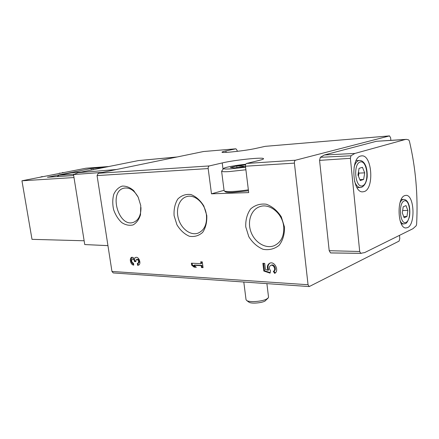 <?xml version="1.0" encoding="UTF-8"?>
<svg xmlns="http://www.w3.org/2000/svg" width="439" height="439" viewBox="0 0 439 439"><rect width="100%" height="100%" fill="white"/><g stroke="black" fill="none" stroke-linecap="round" stroke-linejoin="round"><path stroke-width="0.66" d="M399.495 235.359L399.792 238.629L399.073 241.099L309.226 286.568L308.046 284.735L294.41 163.127C294.317 161.557 294.69 160.592 295.513 160.219L389.492 135.903L390.628 137.764L390.858 140.31M203.065 267.647L201.485 267.56L201.232 265.688L193.862 265.299L196.337 267.274L194.115 267.148L191.656 265.178L191.382 263.186L200.958 263.674L200.705 261.803L202.286 261.88L203.065 267.647M284.494 227.117L281.3 216.833C277.311 210.665 272.317 206.462 266.314 204.217C260.267 203.498 255.026 205.09 250.587 208.98C247.097 213.985 245.489 219.95 245.752 226.87L248.809 236.714C252.551 242.674 257.32 246.877 263.126 249.319C269.091 250.345 274.408 249.017 279.089 245.346C282.859 240.407 284.664 234.333 284.494 227.117M140.749 205.551L138.192 197.155L133.697 190.603C129.949 187.393 126.108 185.889 122.174 186.092C118.514 187.382 115.704 190.12 113.75 194.318C112.494 199.103 112.444 204.228 113.613 209.677C115.462 214.929 118.162 219.226 121.713 222.573C125.543 225.048 129.34 225.822 133.094 224.905C136.524 222.93 138.993 219.566 140.496 214.803L140.749 205.551M206.774 215.456L203.839 206.012C200.332 200.365 196.024 196.54 190.916 194.532C185.801 193.928 181.422 195.448 177.762 199.087C174.936 203.751 173.712 209.288 174.102 215.686L176.928 224.763C180.237 230.234 184.369 234.058 189.324 236.242C194.384 237.109 198.834 235.809 202.681 232.352C205.732 227.742 207.098 222.112 206.774 215.456M224.055 190.328L211.483 193.818L248.699 192.6L245.461 166.216L294.41 163.127M211.483 193.818L208.174 168.576C208.081 167.155 208.47 166.271 209.337 165.926L222.227 162.935C234.179 160.037 263.548 156.97 263.548 158.682C263.68 159.083 262.248 159.653 259.246 160.389L246.603 163.456C245.752 163.813 245.368 164.735 245.461 166.216M309.226 286.568L113.246 272.932L111.956 271.456L97.068 175.589L98.259 173.279L203.427 151.537M134.636 258.269L135.662 257.452C138.943 256.08 141.764 264.201 138.356 265.205L137.588 265.315L137.308 263.46L137.714 263.4C138.889 262.385 138.812 261.095 137.484 259.531L136.43 259.295L135.805 261.666L134.471 261.595L134.378 260.969C134.027 259.603 133.379 258.977 132.424 259.098L132.139 259.262C131.261 261.046 131.711 262.374 133.494 263.246L133.769 265.096C130.602 265.118 128.885 258.088 131.859 257.265L134.636 258.269L136.052 257.358M270.473 271.121L270.084 273.14L263.817 271.033L262.879 263.301L264.706 263.384L265.441 269.436L267.988 270.292C266.747 266.967 267.335 264.602 269.76 263.186C274.66 260.832 279.539 270.934 274.671 273.382L273.299 271.351C276.367 270.226 273.651 264.02 270.709 265.419C268.992 266.649 268.887 268.35 270.402 270.517L270.473 271.121M364.71 172.84L363.629 179.436L360.26 180.572L357.955 175.029L359.064 168.362L362.444 167.308L364.71 172.84L358.965 173.12L358.449 176.22M407.842 210.446L406.953 216.509L404.182 217.782L402.294 212.92L403.2 206.802L405.987 205.6L407.842 210.446L402.651 210.5M203.257 151.548L235.919 148.799L237.104 150.368L237.23 151.356M235.803 148.816L225.915 150.928C223.281 151.493 221.98 151.916 222.008 152.196C221.333 153.37 246.092 150.648 255.465 148.492L265.2 146.346L389.492 135.903M331.374 252.963L330.512 252.908L329.201 250.702L319.565 160.378L320.338 157.299L324.416 154.972L376.437 141.281L405.823 139.399M206.423 214.951C205.128 203.273 194.576 193.797 186.471 196.677C179.068 198.889 175.479 209.622 178.624 219.374C181.647 229.163 190.707 235.759 197.989 233.169C204.36 230.349 207.17 224.28 206.423 214.951M138.285 197.352C134.257 190.169 129.417 187.124 123.765 188.205C108.4 191.766 118.568 227.786 133.379 222.364C138.504 220.329 141.034 215.368 140.963 207.488M283.682 226.502C282.491 213.365 269.447 202.862 259.685 206.709C251.031 209.617 247.069 221.607 251.004 232.044C254.801 242.537 265.644 249.122 274.145 245.714C281.125 242.421 284.302 236.017 283.682 226.502M416.177 225.778L412.962 228.697L364.65 252.595L360.704 253.303L359.689 251.492L350.377 158.325L350.975 155.796L354.844 153.458L405.137 139.542L406.459 139.361L408.704 139.909L409.389 141.073C415.706 167.802 418.109 195.52 416.611 224.23L416.177 225.778M360.726 156.015L361.791 155.85C372.135 154.808 374.357 188.765 364.205 191.591L362.576 191.854C352.292 192.606 350.448 157.903 360.726 156.015M404.714 195.618L405.954 195.36C414.273 194.592 415.717 224.433 407.562 227.605L405.91 227.956C397.624 228.505 396.466 198.027 404.714 195.618M403.693 216.526L406.953 216.509M359.854 179.6L363.629 179.436M358.471 171.929L358.965 173.12M107.95 245.642L84.749 244.561L107.945 245.62M84.749 244.561L73.522 174.563L102.666 172.368M73.522 174.563L78.126 172.681L116.445 169.514M176.983 156.986L138.422 160.581L78.126 172.681M203.021 267.329L201.485 267.56M202.192 267.285L201.94 265.414L201.232 265.688M201.94 265.414L194.57 265.024L193.862 265.299M195.915 266.934L194.115 267.148M194.828 266.874L192.364 264.909L191.656 265.178M192.364 264.909L192.134 263.224M201.457 261.842L201.671 263.405L200.958 263.674M138.691 265.046L137.588 265.315M138.307 265.063L138.044 263.285M136.43 259.295L138.208 259.284C139.531 260.848 139.607 262.132 138.439 263.148L137.714 263.4M135.766 261.375L134.471 261.595M135.19 261.348L135.097 260.722L134.378 260.969M132.424 259.098L133.149 258.851C134.098 258.736 134.751 259.356 135.097 260.722M133.703 264.657C130.773 262.253 130.29 259.756 132.249 257.177M270.183 272.641L264.503 270.731L263.817 271.033M264.503 270.731L263.603 263.334M270.067 263.076C267.949 264.618 267.483 266.923 268.673 269.99L267.988 270.292M275.264 272.954L273.952 271.061L273.404 271.302M270.709 265.419L271.39 265.123C274.331 263.724 277.047 269.919 273.985 271.044L273.952 271.061M85.896 168.23L21.95 180.797L32.009 239.343L84.14 240.764M73.681 175.551L47.428 177.235L91.098 168.521L91.334 170.03M104.252 167.435L91.098 168.521M21.95 180.797L73.999 177.548M81.429 172.017L71.782 172.686L59.1 175.21L56.982 176.643M59.1 175.21L74.12 174.201M53.415 174.656L55.27 174.294M59.1 173.487L64.165 172.489M40.673 177.115L45.985 176.066M63.062 172.483L62.437 172.565M59.902 173.059L58.563 173.592M42.248 176.527L40.048 177.235M53.657 174.568L52.878 174.76M245.582 167.193L230.327 168.894C225.531 169.163 223.314 169.01 223.671 168.428C224.324 167.413 235.776 165.267 245.741 164.257M245.522 164.888L236.775 165.986L230.343 167.55L234.437 167.885L245.5 166.551M237.049 165.953L243.656 166.332M248.479 190.8L232.511 192.419C228.719 192.534 226.398 192.364 225.564 191.909L225.41 191.794M266.896 283.621L268.52 297.016L268.273 297.856L266.506 299.124C261.726 301.659 248.962 302.487 246.592 300.441L246.027 299.607M268.103 298.054L264.942 301.11C261.095 303.157 250.888 303.815 248.957 302.158L246.592 300.441M248.364 189.84C242.257 190.762 236.703 191.322 231.704 191.514C227.682 191.64 225.234 191.47 224.356 190.992L224.099 190.652M245.895 169.772L229.18 171.594C224.389 171.852 221.865 171.726 221.607 171.21L223.649 168.455M236.983 167.671L236.775 165.986M97.068 175.589L208.174 168.576M111.956 271.456L308.046 284.735M362.521 185.823C369.687 183.425 367.421 159.763 360.183 161.969C352.78 164.032 355.233 188.583 362.521 185.823M406.042 222.375C411.947 219.698 410.081 198.379 404.127 200.925C398.047 203.35 400.05 225.388 406.042 222.375M98.259 173.279L209.337 165.926M246.603 163.456L295.513 160.219M226.096 152.388L225.915 150.928M223.034 169.251L222.227 162.935M360.704 253.303L330.512 252.908M359.689 251.492L329.201 250.702M350.377 158.325L319.565 160.378M350.975 155.796L320.338 157.299M354.844 153.458L324.416 154.972M405.137 139.542L376.437 141.281M400.066 220.592C401.109 222.743 402.327 223.857 403.721 223.939L405.367 223.583C406.569 223.511 407.924 221.294 409.422 216.932C410.01 213.436 409.966 209.787 409.285 205.984L408.237 203.037C407.068 200.716 405.576 199.509 403.754 199.432C402.3 199.454 401.043 200.596 399.978 202.851M357.022 187.623L360.468 187.502M354.553 181.247C355.974 185.263 357.862 187.354 360.199 187.513L361.698 187.25C364.628 185.713 366.461 182.284 367.185 176.966C367.322 172.873 366.883 169.295 365.879 166.227L364.825 164.032C363.382 161.673 361.643 160.476 359.607 160.449C357.137 160.625 355.294 162.902 354.07 167.275M138.422 160.581L176.538 157.08M138.208 259.284L137.484 259.531M85.77 168.241L108.79 166.524M92.865 168.274L93.084 169.679M203.372 151.537L235.858 148.805M265.31 146.33L389.541 135.892M187.102 196.507L186.471 196.677M124.413 188.057L123.765 188.205M260.124 206.566L259.685 206.709M361.374 253.352L331.226 252.957M401.35 223.934L403.721 223.939M401.23 199.487L403.573 199.438M361.302 155.894L361.791 155.85M356.095 160.663L359.245 160.471M273.985 271.044L273.376 271.318M85.852 168.23L108.817 166.518M243.804 282.019L246.038 299.7M225.564 191.909L224.356 190.992M221.607 171.21L224.104 190.713"/></g></svg>
